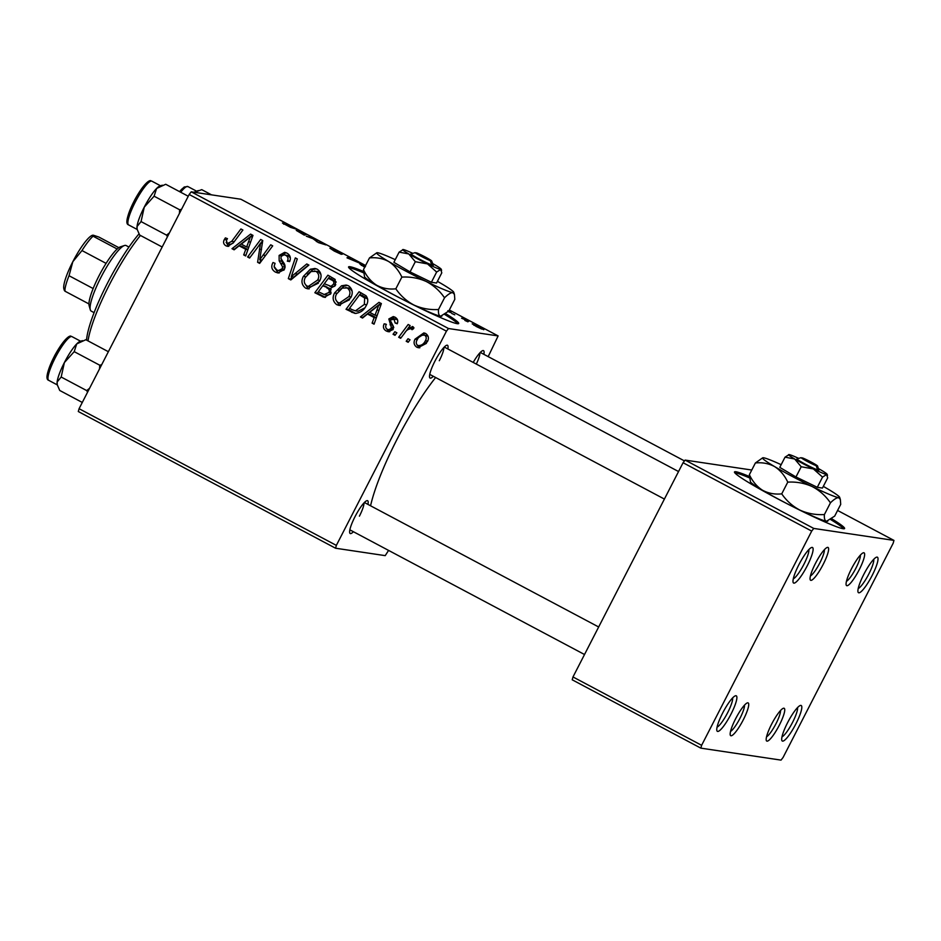 <?xml version="1.0" encoding="UTF-8"?>
<svg xmlns="http://www.w3.org/2000/svg" width="941" height="941" viewBox="0 0 941 941"><rect width="100%" height="100%" fill="white"/><g stroke="black" fill="none" stroke-linecap="round" stroke-linejoin="round"><path stroke-width="1.41" d="M807.19 565.894A20.114 3.952 -62 0 1 793.098 582.314A20.114 3.952 -62 0 1 798.909 564.659A20.114 3.952 -62 0 1 811.601 547.497A20.114 3.952 -62 0 1 807.19 565.894M793.298 578.833A17.02 3.341 118 0 0 803.873 564.377A17.02 3.341 118 0 0 808.825 549.615M730.969 714.195A20.114 3.952 -62 0 1 716.877 730.616A20.114 3.952 -62 0 1 722.688 712.96A20.114 3.952 -62 0 1 735.38 695.811A20.114 3.952 -62 0 1 730.969 714.195M717.077 727.134A17.02 3.341 118 0 0 727.652 712.678A17.02 3.341 118 0 0 732.604 697.916M795.886 723.888A20.114 3.952 -62 0 1 781.795 740.308A20.114 3.952 -62 0 1 787.605 722.653A20.114 3.952 -62 0 1 800.297 705.491A20.114 3.952 -62 0 1 795.886 723.888M781.995 736.827A17.02 3.341 118 0 0 792.569 722.37A17.02 3.341 118 0 0 797.521 707.608M872.095 575.586A20.114 3.952 -62 0 1 858.016 591.995A20.114 3.952 -62 0 1 863.826 574.351A20.114 3.952 -62 0 1 876.518 557.19A20.114 3.952 -62 0 1 872.095 575.586M858.216 588.525A17.02 3.341 118 0 0 868.79 574.069A17.02 3.341 118 0 0 873.742 559.295M363.426 271.431A61.894 4.211 27.2 0 0 348.582 266.915A61.894 4.211 27.2 0 0 390.903 293.31A61.894 4.211 27.2 0 0 458.69 323.504A61.894 4.211 27.2 0 0 445.799 313.706M457.808 323.739A61.894 4.211 27.2 0 0 444.752 314.506M353.416 531.724A18.573 3.646 -62 0 1 349.711 532.841A18.573 3.646 -62 0 1 355.075 516.55A18.573 3.646 -62 0 1 366.79 500.706A18.573 3.646 -62 0 1 367.943 504.4M433.307 376.282A18.573 3.646 -62 0 1 429.602 377.388A18.573 3.646 -62 0 1 434.965 361.097A18.573 3.646 -62 0 1 446.669 345.265A18.573 3.646 -62 0 1 447.822 348.946M370.566 505.788A95.947 18.855 -62 0 1 397.126 439.141A95.947 18.855 -62 0 1 435.624 377.517M859.168 569.811A18.573 3.646 -62 0 1 846.171 584.961A18.573 3.646 -62 0 1 851.534 568.67A18.573 3.646 -62 0 1 863.238 552.826A18.573 3.646 -62 0 1 859.168 569.811M846.441 581.338A15.479 3.035 118 0 0 855.851 568.293A15.479 3.035 118 0 0 860.392 555.084M823.152 564.435A18.573 3.646 -62 0 1 810.142 579.585A18.573 3.646 -62 0 1 815.506 563.294A18.573 3.646 -62 0 1 827.221 547.45A18.573 3.646 -62 0 1 823.152 564.435M810.424 575.963A15.479 3.035 118 0 0 819.834 562.918A15.479 3.035 118 0 0 824.375 549.709M743.261 719.877A18.573 3.646 -62 0 1 730.263 735.027A18.573 3.646 -62 0 1 735.627 718.736A18.573 3.646 -62 0 1 747.33 702.903A18.573 3.646 -62 0 1 743.261 719.877M730.534 731.404A15.479 3.035 118 0 0 739.944 718.359A15.479 3.035 118 0 0 744.484 705.162M779.277 725.252A18.573 3.646 -62 0 1 766.28 740.402A18.573 3.646 -62 0 1 771.644 724.111A18.573 3.646 -62 0 1 783.359 708.279A18.573 3.646 -62 0 1 779.277 725.252M766.562 736.779A15.479 3.035 118 0 0 775.972 723.735A15.479 3.035 118 0 0 780.501 710.537M749.33 476.464A61.894 4.211 27.2 0 0 734.486 471.947A61.894 4.211 27.2 0 0 776.807 498.342A61.894 4.211 27.2 0 0 844.595 528.536A61.894 4.211 27.2 0 0 831.703 518.75M843.712 528.783A61.894 4.211 27.2 0 0 830.656 519.55M388.586 550.414L385.21 555.637L335.572 548.227L78.303 411.535L79.079 408.7L336.349 545.392L335.572 548.227M330.832 293.604L324.198 297.332L314.847 292.722L327.903 275.184L335.137 279.43L335.478 285.158L330.491 288.475L330.832 293.604M354.828 313.377L346.029 309.295L359.086 291.745L366.025 295.756C368.249 298.838 368.319 302.108 366.237 305.566C363.838 310.542 360.038 313.141 354.828 313.377M386.375 331.044C383.457 329.338 382.716 326.939 384.151 323.833L386.363 324.363C385.198 326.409 385.539 328.068 387.363 329.338L388.586 329.762L391.021 328.562L391.244 327.127L388.821 318.975L393.256 316.576L394.949 317.164C397.643 318.681 398.396 320.881 397.208 323.763L395.138 322.986L393.961 318.87L393.15 318.576L396.514 319.246L390.927 319.705L390.539 320.928L393.373 326.374L393.056 329.432L388.457 331.773L386.375 331.044L388.915 331.42L386.092 328.209M396.867 332.796L394.997 335.314L393.056 334.267L394.867 331.738L396.867 332.796M412.876 328.962L411.335 328.727C408.406 328.832 406.136 330.338 404.501 333.243L400.643 338.301L398.666 337.254L408.159 324.492L410.135 325.551L408.147 328.174L412.923 326.715L413.993 327.927L412.087 329.703L410.817 328.562L413.358 328.938M412.299 326.515L412.923 326.715M227.263 243.637L231.674 241.39L240.92 228.969L242.896 230.016L233.333 242.872L227.546 246.354L225.981 245.824C223.511 244.295 222.97 242.202 224.323 239.543L225.393 237.885L227.475 238.673L226.44 240.249L227.263 243.637L230.604 244.284L233.227 243.025M239.108 245.801L234.121 249.824L232.004 248.706L250.6 234.109L252.976 235.379L245.672 255.964L243.707 254.917L245.777 249.341L239.108 245.801L241.661 246.189L247.954 249.53M488.179 356.627L498.13 335.925L448.492 328.527L446.446 331.173L189.165 194.481L79.079 408.7M446.446 331.173L336.349 545.392M427.332 341.806L418.498 347.77L416.804 347.217C413.946 345.147 413.346 342.477 415.028 339.172L423.873 332.902L425.779 333.549C428.637 335.714 429.155 338.466 427.332 341.806M410.017 339.795L408.159 342.301L406.206 341.265L408.029 338.736L410.017 339.795M308.883 265.08L290.804 279.947L288.322 278.63L295.333 257.881L297.297 258.916L291.287 276.701L306.778 263.962L308.883 265.08M284.241 269.585L277.901 272.949L275.454 272.114C271.631 269.808 270.808 266.609 272.996 262.515L275.066 263.315L274.102 266.409L276.736 269.926L278.489 270.549L282.206 268.738L282.559 266.785L279.159 260.81L279.112 255.434L284.664 252.317L286.981 253.129C290.263 255.14 291.145 257.963 289.605 261.61L287.558 260.751C288.511 258.41 287.911 256.611 285.758 255.34L284.17 254.776L281.124 256.352L280.971 258.457L283.3 262.245C285.205 264.503 285.523 266.95 284.241 269.585M257.611 247.377L249.577 258.046L247.601 256.999L260.692 239.473L262.751 240.567L259.728 259.728L270.726 244.801L272.702 245.86L259.645 263.398L257.599 262.304L260.563 243.143L257.611 247.377M367.508 314.023L362.508 318.046L360.391 316.917L378.988 302.332L381.376 303.59L374.059 324.186L372.095 323.139L374.165 317.564L367.508 314.023L370.048 314.4L376.341 317.752M350.664 297.862L339.019 305.425L336.749 304.672C332.843 301.579 332.126 297.662 334.584 292.945L341.524 285.793L346.159 285.041L348.582 285.852C352.604 289.052 353.298 293.051 350.664 297.862M319.481 281.288L307.836 288.852L305.566 288.111C301.661 285.005 300.944 281.088 303.402 276.372L310.342 269.232L314.976 268.479L317.399 269.291C321.422 272.49 322.116 276.489 319.481 281.288M283.888 223.899L296.144 229.098L290.557 227.369L282.441 223.005L284.453 224.052L283.653 224.17M312.965 238.696L306.272 236.179L313.929 238.544L315.988 239.637L317.576 241.931L325.951 244.931L318.317 242.578L312.965 238.696M342.336 254.164L335.702 250.529L341.383 254.352L334.196 251.035L329.891 248.177L339.395 253.317L333.726 249.494L342.418 254.199M362.12 264.15L346.982 257.81L348.57 256.952L350.534 257.999L349.182 258.728L362.12 264.15M364.696 267.244L359.791 263.903L365.331 266.009M498.13 335.925L449.327 310.001M365.59 265.503L240.861 199.233L191.223 191.823L448.492 328.527M483.627 329.668L472.194 323.869L483.886 329.644M296.297 230.416L306.225 234.45L304.331 235.144L296.297 230.416M448.951 310.73L451.115 312.271M451.045 312.236L448.892 310.848M447.857 310.683L450.645 312.553L448.245 311.565M454.75 314.823L451.715 313.459L454.75 314.823M467.912 321.822L464.878 320.446L467.912 321.822M461.596 318.211L468.783 321.304L461.596 318.211M751.765 470.03L685.119 460.09L813.753 528.43L893.95 540.405L893.174 543.239L783.077 757.458L781.03 760.116L700.845 748.142L572.21 679.802L572.987 676.955L701.621 745.307L700.845 748.142M813.753 528.43L811.707 531.089L701.621 745.307M811.707 531.089L683.072 462.737L572.987 676.955M893.95 540.405L837.596 510.457M683.072 462.737L685.119 460.09M749.401 477.84A61.894 4.211 27.2 0 0 734.792 472.805M189.165 194.481L191.223 191.823M473.194 362.426A18.573 3.646 -62 0 1 482.698 350.64A18.573 3.646 -62 0 1 483.85 354.322M439.282 360.721A15.479 3.035 118 0 0 443.823 347.523M476.311 364.085A15.479 3.035 118 0 0 479.851 352.899M359.403 516.162A15.479 3.035 118 0 0 363.944 502.965M363.497 272.796A61.894 4.211 27.2 0 0 348.888 267.762M481.51 328.974L479.945 327.35L473.841 325.21M475.899 326.327L481.674 329.044M474.193 324.916L475.97 326.209M365.52 266.327L361.285 265.338M361.72 264.927L364.967 267.185M347.876 258.293L348.57 256.952M315.517 240.555L315.988 239.637M301.802 232.639L297.885 231.063L303.202 233.886L304.272 233.603L301.802 232.639M303.661 234.791L304.272 233.603M419.815 347.805L416.804 347.217M419.357 347.594L416.957 344.865M417.357 339.525L415.028 339.172M419.016 337.254L425.144 333.243M428.108 336.243L424.803 335.255C421.286 334.796 418.721 336.372 417.086 339.995C415.804 342.136 416.016 343.959 417.722 345.476L421.098 346.123L426.402 343.383M427.343 335.631L424.803 335.255C426.485 336.796 426.673 338.631 425.379 340.76L427.661 341.101M417.722 345.476C421.18 345.829 423.732 344.265 425.379 340.76M408.653 341.63L406.206 341.265M291.522 279.359L288.322 278.63M290.863 279.007L291.628 276.76M308.601 264.927L293.827 277.089L291.287 276.701M279.171 273.008L275.454 272.114M278.007 272.49L274.301 267.42M278.489 270.549L283.888 270.196M284.488 269.079L282.206 268.738M285.029 267.15L282.559 266.785M285.111 267.162L281.7 261.186L279.159 260.81M281.7 261.186L280.994 258.516M281.477 255.787L279.112 255.434M281.924 255.34L285.97 252.67M289.64 261.527L287.323 261.186M289.84 261.092L287.558 260.751M290.334 257.881L288.311 255.717L285.758 255.34M288.311 255.717L284.17 254.776M250.083 257.364L247.601 256.999M260.763 243.166L262.715 240.543M262.116 260.081L259.728 259.728M265.574 255.434L263.033 255.058M260.175 262.692L257.599 262.304M260.139 262.68L260.528 259.845M261.539 249.494L259.375 249.177M262.363 243.413L260.563 243.143M234.838 249.236L232.004 248.706M234.544 249.083L252.4 235.074M245.919 255.258L243.707 254.917M247.906 249.659L245.777 249.341M246.86 239.802L241.343 244.131L246.66 246.954L250.435 236.697L246.86 239.802M252.4 236.991L250.435 236.697M248.753 247.271L246.66 246.954M226.64 239.884L224.323 239.543M228.804 246.342L225.981 245.824M228.522 246.201L226.122 242.284M401.16 337.631L398.666 337.254M403.536 334.514L408.241 328.186M410.617 328.538L408.147 328.174M410.699 328.55L413.381 327.068M395.502 334.643L393.056 334.267M385.492 324.033L384.151 323.833M388.586 329.762L392.868 329.773M393.291 328.891L391.021 328.562M393.538 327.468L391.244 327.127M393.785 327.503L390.95 322.151M391.174 319.328L388.821 318.975M391.609 318.928L394.538 316.964M397.408 323.316L395.138 322.986M397.667 320.246L396.514 319.246M389.703 331.785L388.915 331.42M363.238 317.458L360.391 316.917M362.944 317.305L380.799 303.284M374.318 323.469L372.095 323.139M376.294 317.882L374.165 317.564M375.247 308.025L369.731 312.341L375.047 315.176L378.823 304.919L375.247 308.025M380.799 305.213L378.823 304.919M377.153 315.482L375.047 315.176M356.063 313.459L351.581 312.236M354.134 312.624L348.582 309.671L346.029 309.295M348.582 309.671L349.582 308.319M359.603 294.862L361.109 292.827M367.708 299.167L362.073 295.227L359.533 294.851L349.534 308.283L352.04 309.624L355.427 310.871L364.355 304.413L364.661 297.991L359.533 294.851M355.427 310.871L357.968 311.248L364.826 307.895M367.202 298.368L364.661 297.991M366.637 304.755L364.355 304.413M340.324 305.496L336.749 304.672M339.301 305.06L335.819 299.814M336.913 293.286L334.584 292.945M338.607 290.851L344.077 286.182L341.524 285.793M344.077 286.182L347.429 285.346M352.146 291.134L349.911 288.452L348.335 287.922L342.301 288.087L336.49 294.074C334.725 297.438 335.243 300.25 338.042 302.508L339.513 302.99L348.829 296.615C350.675 293.216 350.181 290.357 347.37 288.064L345.794 287.546M339.513 302.99L342.054 303.367L349.558 299.732M349.911 288.452L347.37 288.064M351.099 296.944L348.829 296.615M325.504 297.368L322.363 296.709M324.904 297.097L317.388 293.098L314.847 292.722M317.388 293.098L318.399 291.745M322.822 285.805L324.327 283.77M328.409 278.289L329.926 276.254M331.15 289.557L325.304 286.182L322.751 285.793L318.352 291.722L324.704 294.745L327.245 295.121L330.526 294.133M336.243 282.065L330.891 278.654L328.35 278.277L324.28 283.747L331.032 286.323L333.49 284.206C334.278 282.253 333.679 280.865 331.691 280.053L328.35 278.277M333.573 286.699L329.915 286.346L333.573 286.699L335.055 285.888M334.231 280.43L331.691 280.053M335.761 284.547L333.49 284.206M329.432 288.369L322.751 285.793M331.161 292.851L328.915 292.51C329.738 290.404 329.068 288.899 326.892 287.993M323.975 294.58L328.915 292.51M309.142 288.934L305.566 288.111M308.119 288.487L304.625 283.241M305.731 276.725L303.402 276.372M307.425 274.29L312.882 269.608L310.342 269.232M312.882 269.608L316.247 268.785M320.963 274.572L318.728 271.878L317.152 271.361L311.118 271.526L305.296 277.501C303.543 280.865 304.061 283.676 306.86 285.935L308.33 286.417L317.646 280.042C319.481 276.642 318.999 273.796 316.188 271.502L314.612 270.973M308.33 286.417L310.871 286.793L318.376 283.159M318.728 271.878L316.188 271.502M319.916 280.383L317.646 280.042M86.537 340.101A71.187 13.986 -62 0 1 107.427 283.265A71.187 13.986 -62 0 1 139.021 233.874M140.432 235.45A74.28 14.597 118 0 0 109.474 284.594A74.28 14.597 118 0 0 88.019 340.889M815.682 562.965A12.374 2.435 118 0 0 816.517 561.401A12.374 2.435 118 0 0 816.541 561.342M211.537 194.858L201.739 189.647L194.528 192.317M198.351 190.576L195.904 191.376A24.772 4.87 118 0 0 194.328 192.293M851.699 568.34A12.374 2.435 118 0 0 852.534 566.776A12.374 2.435 118 0 0 852.57 566.717M162.322 185.201L159.876 186A24.772 4.87 118 0 0 156.594 188.471A24.772 4.87 118 0 0 144.267 207.126A24.772 4.87 -62 0 0 137.033 226.546A24.772 4.87 118 0 0 137.104 228.863L137.033 226.546L141.056 221.582L144.267 207.126L154.101 196.199L156.594 188.471L165.71 184.271L188.259 196.257M162.17 247.001L139.633 235.027L137.41 229.922M137.057 226.311A24.76 4.87 -62 0 1 156.429 188.647M169.451 232.839L166.581 235.144L167.427 236.779M166.581 235.144L141.056 221.582M181.566 209.278L179.625 209.761L154.101 196.199M179.625 209.761L179.413 213.478M735.791 718.418A12.374 2.435 118 0 0 736.627 716.842A12.374 2.435 118 0 0 736.662 716.783M771.808 723.794A12.374 2.435 118 0 0 772.655 722.217A12.374 2.435 118 0 0 772.679 722.159M82.432 340.642L79.997 341.454A24.772 4.87 118 0 0 76.703 343.924A24.772 4.87 118 0 0 64.376 362.579A24.772 4.87 -62 0 0 57.142 381.987A24.772 4.87 118 0 0 57.225 384.304L57.142 381.987L61.177 377.023L64.376 362.579L74.21 351.652L76.703 343.924L85.831 339.725L108.368 351.699M82.29 402.454L59.742 390.468L57.519 385.363M57.166 381.752A24.76 4.87 -62 0 1 76.539 344.088M89.571 388.292L86.69 390.586L87.548 392.221M86.69 390.586L61.177 377.023M101.675 364.732L99.734 365.214L74.21 351.652M99.734 365.214L99.523 368.919M90.301 309.777L89.148 305.731A34.041 6.693 -62 0 1 88.948 303.931A34.041 6.693 -62 0 1 93.147 288.546A34.041 6.693 -62 0 1 106.086 263.374A34.041 6.693 -62 0 1 117.178 249.012A34.041 6.693 -62 0 1 120.448 246.824L124.447 245.519A37.134 7.293 118 0 0 102.216 274.913A37.134 7.293 118 0 0 90.301 309.777A37.134 7.293 118 0 0 91.242 311.13L94.1 312.647M128.952 247.06L126.094 245.53A37.134 7.293 118 0 0 125.6 245.378A37.134 7.293 118 0 0 124.447 245.519M88.948 303.931L64.835 291.122L65.07 290.134M106.086 263.374L81.973 250.553L72.822 261.716L69.034 275.725A34.041 6.693 118 0 0 64.835 291.122M93.147 288.546L69.034 275.725M118.848 247.671L98.899 237.061L93.3 235.203L93.065 236.191A34.041 6.693 118 0 0 81.973 250.553M93.3 235.203L93.065 236.191L117.178 249.012M64.317 290.404L63.882 288.875A30.947 6.081 -62 0 1 72.822 261.716A30.947 6.081 -62 0 1 92.336 235.321L92.689 235.203M411.252 253.799L410.97 253.894A12.374 0.847 27.2 0 0 419.439 259.116A12.374 0.847 27.2 0 0 431.719 264.915L433.342 265.291L431.613 260.88L415.863 253M431.613 260.88A9.281 0.635 27.2 0 0 425.297 257.034A9.281 0.635 27.2 0 0 416.451 252.823M432.778 264.445L432.989 265.091A12.374 0.847 27.2 0 0 432.989 265.08A12.374 0.847 27.2 0 1 433.001 265.115L432.719 264.256M412.77 253.341A21.667 1.47 27.2 0 0 403.219 249.53L399.125 252.129L408.747 253.941L415.31 261.704L410.064 271.914L431.39 282.265L436.542 283.029L441.788 272.831L440.741 269.467A21.667 1.47 27.2 0 0 441.247 269.291A21.667 1.47 27.2 0 0 435.224 265.056A21.667 1.47 27.2 0 0 432.46 263.468M399.125 252.129L393.879 262.327L410.064 271.914M415.31 261.704L427.496 263.903L436.636 272.055L431.39 282.265M436.636 272.055L440.741 269.467A21.667 1.47 27.2 0 1 427.496 263.903A21.667 1.47 27.2 0 1 408.747 253.941A21.667 1.47 27.2 0 1 402.807 249.53L402.748 249.565M395.255 259.657A43.333 2.952 27.2 0 0 377.682 252.753A43.333 2.952 27.2 0 0 376.847 252.741A43.333 2.952 27.2 0 0 388.727 261.563A43.333 2.952 27.2 0 0 426.249 281.5A43.333 2.952 27.2 0 0 452.727 292.616A43.333 2.952 27.2 0 0 453.75 292.263A43.333 2.952 27.2 0 0 441.682 283.806A43.333 2.952 27.2 0 0 437.412 281.324M395.832 288.816C388.88 289.557 382.469 288.346 376.588 285.182C371.025 281.594 366.649 276.419 363.461 269.655L364.532 276.725A43.333 2.952 27.2 0 0 376.588 285.182A43.333 2.952 27.2 0 0 414.111 305.119C406.735 301.261 400.643 295.827 395.832 288.816L401.866 277.101C410.417 276.607 418.545 278.065 426.249 281.5C433.625 285.358 439.718 290.793 444.528 297.803L438.494 309.518C429.943 310.012 421.815 308.554 414.111 305.119A43.333 2.952 -152.8 0 0 440.588 316.235C438.894 315.729 438.2 313.494 438.494 309.518M376.847 252.741L369.484 257.928C376.435 257.199 382.846 258.41 388.727 261.563C394.303 265.162 398.678 270.338 401.866 277.101M369.484 257.928L363.461 269.655M444.528 297.803C448.045 294.31 450.786 292.592 452.727 292.616L454.432 294.392L454.809 299.332L448.786 311.059L440.588 316.235A43.333 2.952 27.2 0 0 441.423 316.247L441.917 316.082M410.97 253.894L415.181 252.635L430.331 260.692L431.719 264.915M415.181 252.635A9.281 0.635 27.2 0 0 421.486 256.47A9.281 0.635 27.2 0 0 430.331 260.692M797.156 458.843L796.874 458.937A12.374 0.847 27.2 0 0 805.343 464.16A12.374 0.847 27.2 0 0 817.623 469.959L818.905 470.147A12.374 0.847 27.2 0 0 818.893 470.124A12.374 0.847 27.2 0 0 818.893 470.135L817.517 465.913L801.767 458.032M817.517 465.913A9.281 0.635 27.2 0 0 811.201 462.078A9.281 0.635 27.2 0 0 802.355 457.867M798.686 458.385A21.667 1.47 27.2 0 0 789.123 454.574L785.029 457.161L794.651 458.985L801.214 466.748L795.968 476.958L817.294 487.309L822.446 488.073L827.692 477.863L826.645 474.511A21.667 1.47 27.2 0 0 827.151 474.335A21.667 1.47 27.2 0 0 821.128 470.1A21.667 1.47 27.2 0 0 818.364 468.512M785.029 457.161L779.783 467.371L795.968 476.958M801.214 466.748L813.412 468.947L822.54 477.099L817.294 487.309M822.54 477.099L826.645 474.511A21.667 1.47 27.2 0 1 813.412 468.947A21.667 1.47 27.2 0 1 794.651 458.985A21.667 1.47 27.2 0 1 788.711 454.574L788.652 454.597M781.159 464.689A43.333 2.952 27.2 0 0 763.598 457.785A43.333 2.952 27.2 0 0 762.751 457.785A43.333 2.952 27.2 0 0 774.631 466.607A43.333 2.952 27.2 0 0 812.154 486.544A43.333 2.952 27.2 0 0 838.631 497.66A43.333 2.952 27.2 0 0 839.654 497.307A43.333 2.952 27.2 0 0 827.586 488.85A43.333 2.952 27.2 0 0 823.316 486.368M781.736 493.86C774.796 494.59 768.374 493.378 762.492 490.226C756.929 486.626 752.553 481.451 749.365 474.699L750.436 481.757A43.333 2.952 27.2 0 0 762.492 490.226A43.333 2.952 27.2 0 0 800.015 510.163C792.64 506.293 786.547 500.859 781.736 493.86L787.77 482.133C796.321 481.639 804.449 483.109 812.154 486.544C819.529 490.402 825.622 495.836 830.433 502.835L824.398 514.562C815.847 515.056 807.719 513.586 800.015 510.163A43.333 2.952 -152.8 0 0 826.492 521.279C824.798 520.773 824.104 518.526 824.398 514.562M762.751 457.785L755.388 462.972C762.339 462.231 768.762 463.454 774.631 466.607C780.207 470.194 784.582 475.381 787.77 482.133M755.388 462.972L749.365 474.699M830.433 502.835C833.949 499.353 836.69 497.624 838.631 497.66L840.337 499.424L840.713 504.376L834.691 516.103L826.492 521.279A43.333 2.952 27.2 0 0 827.327 521.279L827.821 521.126M796.874 458.937L801.085 457.679L816.235 465.724L817.623 469.959M801.085 457.679A9.281 0.635 27.2 0 0 807.39 461.513A9.281 0.635 27.2 0 0 816.235 465.724M316.435 241.578L316.858 240.743M303.214 234.556L303.649 233.697M297.427 274.019L294.886 273.643M283.335 263.833L280.794 263.445M250.6 242.072L248.471 241.755M234.168 241.755L231.674 241.39M392.597 325.186L390.056 324.81M378.988 310.295L376.859 309.977M364.908 296.733L362.367 296.356M179.496 191.599L184.236 186.988L187.882 186.553A24.76 4.87 118 0 0 187.553 186.447A24.76 4.87 118 0 0 180.731 192.246M179.566 191.635A22.902 4.505 -62 0 1 185.106 187.247M151.536 181.072A24.76 4.87 118 0 0 135.551 201.527A24.76 4.87 118 0 0 128.623 224.911C127.188 224.405 123.483 222.77 134.669 199.998C144.514 182.036 150.266 179.613 150.96 180.884L151.866 181.178A24.76 4.87 118 0 0 151.536 181.072M127.87 222.405A22.902 4.505 -62 0 1 134.328 200.727A22.902 4.505 -62 0 1 149.078 181.872M71.645 336.525A24.76 4.87 118 0 0 55.66 356.968A24.76 4.87 118 0 0 48.744 380.352C47.297 379.846 43.592 378.211 54.778 355.439C64.635 337.478 70.375 335.055 71.069 336.337L71.975 336.631A24.76 4.87 118 0 0 71.645 336.525M47.979 377.847A22.902 4.505 -62 0 1 54.437 356.168A22.902 4.505 -62 0 1 69.187 337.313M429.743 374.389L664.405 499.071M444.27 347.053L678.555 471.547M187.882 186.553L196.551 191.164M684.472 460.925L480.286 352.428M128.623 224.911L137.292 229.522M151.866 181.178L160.535 185.789M598.664 626.988L364.379 502.506M584.514 654.513L349.852 529.83M48.744 380.352L57.413 384.963M71.975 336.631L80.644 341.23M453.75 292.263L454.432 294.392M441.247 269.291L441.6 270.349M839.654 497.307L840.337 499.424M827.151 474.335L827.504 475.393"/></g></svg>
